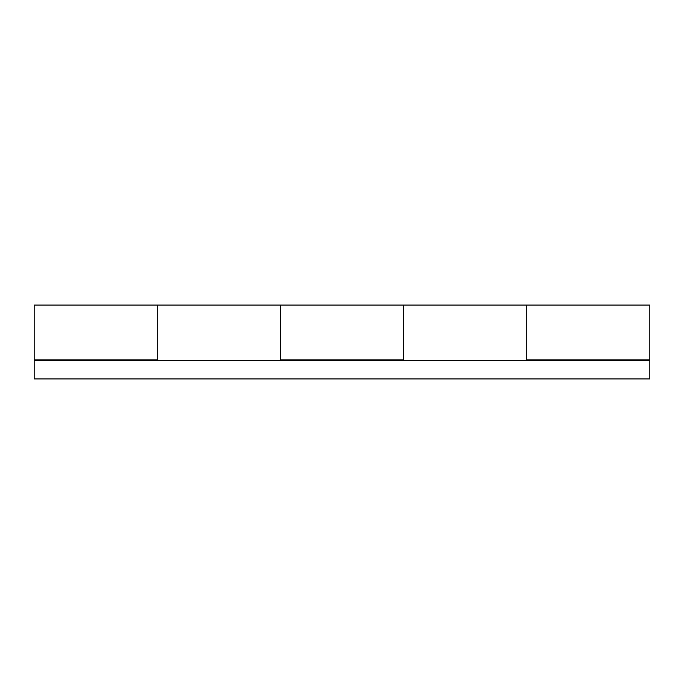 <?xml version="1.0" encoding="UTF-8"?>
<svg xmlns="http://www.w3.org/2000/svg" width="684" height="684" viewBox="0 0 684 684"><rect width="100%" height="100%" fill="white"/><g stroke="black" fill="none" stroke-linecap="round" stroke-linejoin="round"><path stroke-width="1.03" d="M280.44 360.468L280.44 305.064L280.44 359.852L403.56 359.852L403.56 305.064L403.56 360.468M649.8 360.434L649.8 378.936L34.2 378.936L34.2 359.852L157.32 359.852L157.32 305.064L157.32 360.468M526.68 360.468L526.68 305.064L526.68 359.852L649.8 359.852L649.8 305.064L34.2 305.064L34.2 359.852M649.8 359.852L649.8 360.468L34.2 360.434"/></g></svg>
